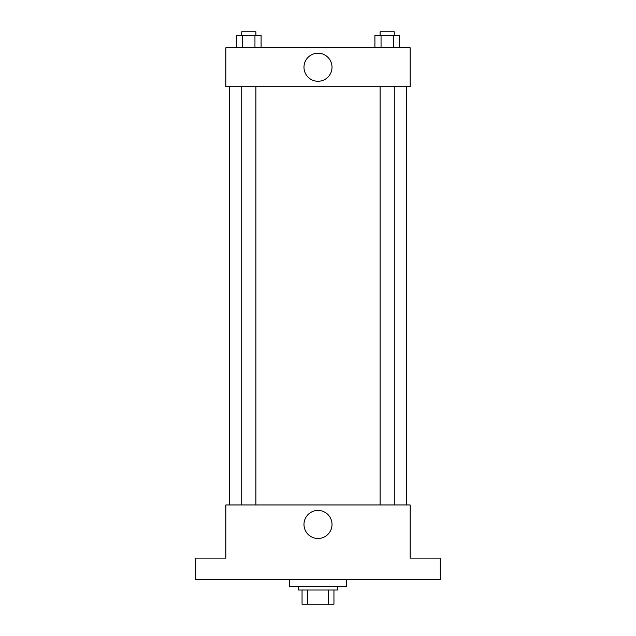 <?xml version="1.0" encoding="UTF-8"?>
<svg xmlns="http://www.w3.org/2000/svg" width="636" height="636" viewBox="0 0 636 636"><rect width="100%" height="100%" fill="white"/><g stroke="black" fill="none" stroke-linecap="round" stroke-linejoin="round"><path stroke-width="0.95" d="M328.399 590.025L328.399 604.2L302.052 604.2L302.052 590.025M328.399 604.2L333.948 604.2L333.948 590.025L333.948 604.2M337.493 586.479L337.493 590.025L298.507 590.025L298.507 586.479M307.601 590.025L307.601 604.2M289.642 579.388L289.642 586.479L346.358 586.479L346.358 579.388M440.279 579.388L195.721 579.388L195.721 558.122L225.852 558.122L225.852 504.96L410.148 504.96L410.148 558.122L440.279 558.122L440.279 579.388M332.016 524.454A14.016 14.016 0 0 1 310.988 536.593A14.016 14.016 0 0 1 310.988 512.314A14.016 14.016 0 0 1 332.016 524.454M406.611 86.734L406.611 504.96M380.097 504.96L380.097 86.734M255.903 86.734L255.903 504.96M410.148 86.734L225.852 86.734L225.852 47.748L410.148 47.748L410.148 86.734M332.016 67.241A14.016 14.016 0 0 1 310.988 79.381A14.016 14.016 0 0 1 310.988 55.101A14.016 14.016 0 0 1 332.016 67.241M399.464 47.748L399.464 35.346L374.906 35.346L374.906 47.748M393.326 35.346L393.326 47.748M381.044 35.346L381.044 47.748M380.097 35.346L380.097 31.8L394.272 31.8L394.272 35.346M261.094 47.748L261.094 35.346L236.536 35.346L236.536 47.748M254.957 35.346L254.957 47.748M242.674 35.346L242.674 47.748M241.728 35.346L241.728 31.8L255.903 31.8L255.903 35.346M229.389 86.734L229.389 504.96M394.272 504.96L394.272 86.734M241.728 86.734L241.728 504.96"/></g></svg>
